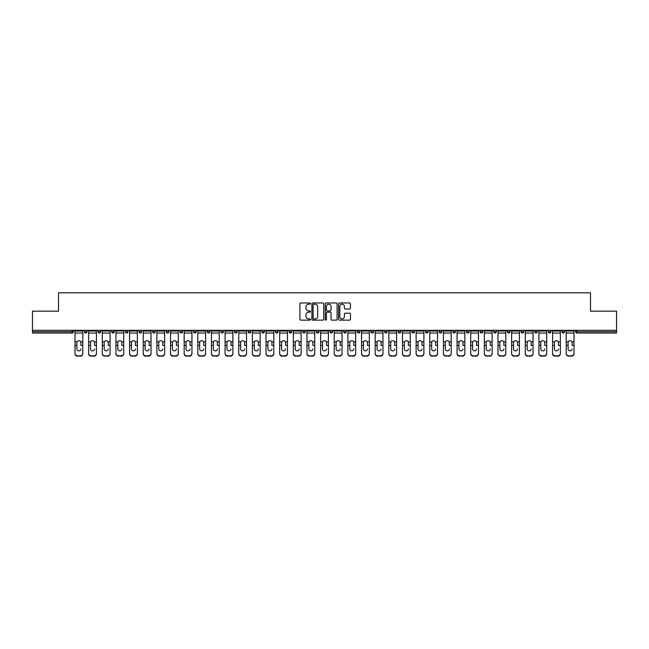 <?xml version="1.0" encoding="UTF-8"?>
<svg xmlns="http://www.w3.org/2000/svg" width="649" height="649" viewBox="0 0 649 649"><rect width="100%" height="100%" fill="white"/><g stroke="black" fill="none" stroke-linecap="round" stroke-linejoin="round"><path stroke-width="0.97" d="M310.506 303.57A0.6 0.6 0 0 0 309.906 302.969L300.779 302.969A0.86 0.86 0 0 0 299.927 303.829L299.927 319.284A0.86 0.86 0 0 0 300.779 320.144L309.906 320.144A0.6 0.6 0 0 0 310.506 319.543A0.6 0.6 0 0 0 309.906 318.935L308.721 318.935A2.75 2.75 0 0 1 305.979 316.193L305.979 314.903A2.75 2.75 0 0 1 308.721 312.153L309.906 312.153A0.6 0.6 0 0 0 310.506 311.552A0.6 0.6 0 0 0 309.906 310.952L308.721 310.952A2.75 2.75 0 0 1 305.979 308.21L305.979 306.92A2.75 2.75 0 0 1 308.721 304.17L309.906 304.17A0.6 0.6 0 0 0 310.506 303.57M349.592 309.021A0.86 0.86 0 0 0 350.452 308.161L350.452 303.829A0.86 0.86 0 0 0 349.592 302.969L339.459 302.969A0.86 0.86 0 0 0 338.6 303.829L338.6 319.284A0.86 0.86 0 0 0 339.459 320.144L349.592 320.144A0.86 0.86 0 0 0 350.452 319.284L350.452 314.043A0.86 0.86 0 0 0 349.592 313.183L345.252 313.183A0.86 0.86 0 0 0 344.4 314.043L344.4 316.639A2.296 2.296 0 0 1 342.104 318.935A2.296 2.296 0 0 1 339.8 316.639L339.8 306.466A2.296 2.296 0 0 1 342.104 304.17A2.296 2.296 0 0 1 344.4 306.466L344.4 308.161A0.86 0.86 0 0 0 345.252 309.021L349.592 309.021M32.45 330.317L32.45 311.163L58.515 311.163L58.515 292.796L590.485 292.796L590.485 311.163L616.55 311.163L616.55 330.317L32.45 330.317L32.45 331.712L72.071 331.712L72.071 330.317M323.746 303.829A0.86 0.86 0 0 0 322.894 302.969L312.761 302.969A0.86 0.86 0 0 0 311.901 303.829L311.901 319.284A0.86 0.86 0 0 0 312.761 320.144L322.894 320.144A0.86 0.86 0 0 0 323.746 319.284L323.746 303.829M326.106 302.969L336.239 302.969A0.86 0.86 0 0 1 337.099 303.829L337.099 319.284A0.86 0.86 0 0 1 336.239 320.144L331.907 320.144A0.86 0.86 0 0 1 331.047 319.284L331.047 313.013A0.86 0.86 0 0 0 330.187 312.153L327.315 312.153A0.86 0.86 0 0 0 326.455 313.013L326.455 319.543A0.6 0.6 0 0 1 325.855 320.144A0.6 0.6 0 0 1 325.254 319.543L325.254 303.829A0.86 0.86 0 0 1 326.106 302.969M73.386 330.317L73.386 331.712A1.314 1.314 0 0 1 72.071 333.026L32.45 333.026L32.45 331.712M616.55 330.317L616.55 333.026L576.929 333.026A1.314 1.314 0 0 1 575.614 331.712L575.614 330.317M84.402 331.712A1.314 1.314 0 0 0 85.717 333.026A1.314 1.314 0 0 0 87.031 331.712L87.031 330.317L87.031 331.712L84.402 331.712A1.314 1.314 0 0 0 85.717 333.026A1.314 1.314 0 0 1 84.402 331.712L84.402 330.317M72.071 333.026A1.314 1.314 0 0 0 73.386 331.712A1.314 1.314 0 0 1 72.071 333.026L72.071 331.712L73.386 331.712M98.048 330.317L98.048 331.712L98.048 330.317M100.676 330.317L100.676 331.712L100.676 330.317M111.693 331.712A1.314 1.314 0 0 0 113.007 333.026A1.314 1.314 0 0 0 114.321 331.712A1.314 1.314 0 0 1 113.007 333.026A1.314 1.314 0 0 0 114.321 331.712L114.321 330.317L114.321 331.712L111.693 331.712A1.314 1.314 0 0 0 113.007 333.026A1.314 1.314 0 0 1 111.693 331.712L111.693 330.317M125.338 330.317L125.338 331.712L125.338 330.317M127.967 330.317L127.967 331.712A1.314 1.314 0 0 1 126.652 333.026A1.314 1.314 0 0 1 125.338 331.712A1.314 1.314 0 0 0 126.652 333.026A1.314 1.314 0 0 0 127.967 331.712A1.314 1.314 0 0 1 126.652 333.026A1.314 1.314 0 0 1 125.338 331.712L127.967 331.712M138.983 331.712A1.314 1.314 0 0 0 140.298 333.026A1.314 1.314 0 0 0 141.612 331.712A1.314 1.314 0 0 1 140.298 333.026A1.314 1.314 0 0 0 141.612 331.712L141.612 330.317L141.612 331.712L138.983 331.712A1.314 1.314 0 0 0 140.298 333.026A1.314 1.314 0 0 1 138.983 331.712L138.983 330.317M155.249 330.317L155.249 331.712A1.314 1.314 0 0 1 153.943 333.026A1.314 1.314 0 0 1 152.629 331.712L152.629 330.317M167.588 333.026A1.314 1.314 0 0 0 168.894 331.712L168.894 330.317L168.894 331.712A1.314 1.314 0 0 1 167.588 333.026A1.314 1.314 0 0 1 166.274 331.712L166.274 330.317M182.539 330.317L182.539 331.712A1.314 1.314 0 0 1 181.233 333.026A1.314 1.314 0 0 1 179.919 331.712L179.919 330.317M196.185 330.317L196.185 331.712A1.314 1.314 0 0 1 194.878 333.026A1.314 1.314 0 0 1 193.564 331.712L193.564 330.317M207.209 330.317L207.209 331.712L207.209 330.317M209.83 330.317L209.83 331.712L209.83 330.317M223.475 330.317L223.475 331.712A1.314 1.314 0 0 1 222.161 333.026A1.314 1.314 0 0 1 220.855 331.712L220.855 330.317M234.5 330.317L234.5 331.712L234.5 330.317M237.12 330.317L237.12 331.712A1.314 1.314 0 0 1 235.806 333.026A1.314 1.314 0 0 1 234.5 331.712L237.12 331.712A1.314 1.314 0 0 1 235.806 333.026M250.765 330.317L250.765 331.712L248.145 331.712A1.314 1.314 0 0 0 249.451 333.026A1.314 1.314 0 0 1 248.145 331.712L248.145 330.317M264.411 330.317L264.411 331.712A1.314 1.314 0 0 1 263.096 333.026A1.314 1.314 0 0 1 261.79 331.712L261.79 330.317M278.056 330.317L278.056 331.712A1.314 1.314 0 0 1 276.742 333.026A1.314 1.314 0 0 1 275.427 331.712L275.427 330.317M289.073 330.317L289.073 331.712L289.073 330.317M291.701 330.317L291.701 331.712A1.314 1.314 0 0 1 290.387 333.026A1.314 1.314 0 0 1 289.073 331.712L291.701 331.712A1.314 1.314 0 0 1 290.387 333.026M304.032 333.026A1.314 1.314 0 0 0 305.346 331.712L305.346 330.317L305.346 331.712A1.314 1.314 0 0 1 304.032 333.026A1.314 1.314 0 0 1 302.718 331.712L302.718 330.317M318.992 330.317L318.992 331.712A1.314 1.314 0 0 1 317.677 333.026A1.314 1.314 0 0 1 316.363 331.712L316.363 330.317M332.637 330.317L332.637 331.712A1.314 1.314 0 0 1 331.323 333.026A1.314 1.314 0 0 1 330.008 331.712L330.008 330.317M343.654 330.317L343.654 331.712L343.654 330.317M346.282 330.317L346.282 331.712A1.314 1.314 0 0 1 344.968 333.026A1.314 1.314 0 0 1 343.654 331.712L346.282 331.712A1.314 1.314 0 0 1 344.968 333.026M357.299 330.317L357.299 331.712L357.299 330.317M359.927 330.317L359.927 331.712A1.314 1.314 0 0 1 358.613 333.026A1.314 1.314 0 0 1 357.299 331.712L359.927 331.712A1.314 1.314 0 0 1 358.613 333.026M370.944 330.317L370.944 331.712L370.944 330.317M373.573 330.317L373.573 331.712L373.573 330.317M384.589 330.317L384.589 331.712L384.589 330.317M387.21 330.317L387.21 331.712L387.21 330.317M400.855 330.317L400.855 331.712A1.314 1.314 0 0 1 399.549 333.026A1.314 1.314 0 0 1 398.235 331.712L398.235 330.317M414.5 330.317L414.5 331.712L411.88 331.712A1.314 1.314 0 0 0 413.194 333.026A1.314 1.314 0 0 1 411.88 331.712L411.88 330.317M428.145 330.317L428.145 331.712A1.314 1.314 0 0 1 426.839 333.026A1.314 1.314 0 0 1 425.525 331.712L425.525 330.317M439.17 330.317L439.17 331.712L439.17 330.317M441.791 330.317L441.791 331.712L441.791 330.317M455.436 330.317L455.436 331.712A1.314 1.314 0 0 1 454.122 333.026A1.314 1.314 0 0 1 452.815 331.712L452.815 330.317M469.081 330.317L469.081 331.712L466.461 331.712A1.314 1.314 0 0 0 467.767 333.026A1.314 1.314 0 0 1 466.461 331.712L466.461 330.317M482.726 330.317L482.726 331.712A1.314 1.314 0 0 1 481.412 333.026A1.314 1.314 0 0 1 480.106 331.712L480.106 330.317M496.371 330.317L496.371 331.712L493.751 331.712A1.314 1.314 0 0 0 495.057 333.026A1.314 1.314 0 0 1 493.751 331.712L493.751 330.317M510.017 330.317L510.017 331.712A1.314 1.314 0 0 1 508.702 333.026A1.314 1.314 0 0 1 507.388 331.712L507.388 330.317M523.662 330.317L523.662 331.712L521.033 331.712A1.314 1.314 0 0 0 522.348 333.026A1.314 1.314 0 0 1 521.033 331.712L521.033 330.317M537.307 330.317L537.307 331.712A1.314 1.314 0 0 1 535.993 333.026A1.314 1.314 0 0 1 534.679 331.712L534.679 330.317M550.952 330.317L550.952 331.712L548.324 331.712A1.314 1.314 0 0 0 549.638 333.026A1.314 1.314 0 0 1 548.324 331.712L548.324 330.317M564.598 330.317L564.598 331.712L561.969 331.712A1.314 1.314 0 0 0 563.283 333.026A1.314 1.314 0 0 1 561.969 331.712L561.969 330.317M99.362 333.026A1.314 1.314 0 0 1 98.048 331.712L100.676 331.712A1.314 1.314 0 0 1 99.362 333.026A1.314 1.314 0 0 0 100.676 331.712A1.314 1.314 0 0 1 99.362 333.026M208.524 333.026A1.314 1.314 0 0 1 207.209 331.712L209.83 331.712A1.314 1.314 0 0 1 208.524 333.026A1.314 1.314 0 0 0 209.83 331.712M249.451 333.026A1.314 1.314 0 0 0 250.765 331.712A1.314 1.314 0 0 1 249.451 333.026A1.314 1.314 0 0 1 248.145 331.712M372.258 333.026A1.314 1.314 0 0 1 370.944 331.712A1.314 1.314 0 0 0 372.258 333.026A1.314 1.314 0 0 0 373.573 331.712A1.314 1.314 0 0 1 372.258 333.026A1.314 1.314 0 0 1 370.944 331.712L373.573 331.712M385.904 333.026A1.314 1.314 0 0 1 384.589 331.712A1.314 1.314 0 0 0 385.904 333.026A1.314 1.314 0 0 0 387.21 331.712A1.314 1.314 0 0 1 385.904 333.026A1.314 1.314 0 0 1 384.589 331.712L387.21 331.712A1.314 1.314 0 0 1 385.904 333.026M414.5 331.712A1.314 1.314 0 0 1 413.194 333.026A1.314 1.314 0 0 0 414.5 331.712A1.314 1.314 0 0 1 413.194 333.026A1.314 1.314 0 0 1 411.88 331.712M440.476 333.026A1.314 1.314 0 0 1 439.17 331.712A1.314 1.314 0 0 0 440.476 333.026A1.314 1.314 0 0 0 441.791 331.712A1.314 1.314 0 0 1 440.476 333.026A1.314 1.314 0 0 1 439.17 331.712L441.791 331.712M467.767 333.026A1.314 1.314 0 0 0 469.081 331.712A1.314 1.314 0 0 1 467.767 333.026A1.314 1.314 0 0 1 466.461 331.712M496.371 331.712A1.314 1.314 0 0 1 495.057 333.026A1.314 1.314 0 0 0 496.371 331.712A1.314 1.314 0 0 1 495.057 333.026A1.314 1.314 0 0 1 493.751 331.712M522.348 333.026A1.314 1.314 0 0 0 523.662 331.712A1.314 1.314 0 0 1 522.348 333.026A1.314 1.314 0 0 1 521.033 331.712M535.993 333.026A1.314 1.314 0 0 0 537.307 331.712A1.314 1.314 0 0 1 535.993 333.026M549.638 333.026A1.314 1.314 0 0 0 550.952 331.712A1.314 1.314 0 0 1 549.638 333.026A1.314 1.314 0 0 1 548.324 331.712M563.283 333.026A1.314 1.314 0 0 0 564.598 331.712A1.314 1.314 0 0 1 563.283 333.026A1.314 1.314 0 0 1 561.969 331.712M576.929 330.317L576.929 333.026A1.314 1.314 0 0 1 575.614 331.712L616.55 331.712M313.702 304.17A0.6 0.6 0 0 0 313.102 304.77L313.102 318.334A0.6 0.6 0 0 0 313.702 318.935L314.952 318.935A2.75 2.75 0 0 0 317.694 316.193L317.694 306.92A2.75 2.75 0 0 0 314.952 304.17L313.702 304.17M331.047 306.515A2.296 2.296 0 0 0 328.751 304.211A2.296 2.296 0 0 0 326.455 306.515L326.455 310.092A0.86 0.86 0 0 0 327.315 310.952L330.187 310.952A0.86 0.86 0 0 0 331.047 310.092L331.047 306.515M80.906 342.631L80.906 345.43L82.788 345.43L82.788 330.317M75 345.795L75 353.721L75 341.861L77.044 341.861L76.882 342.631L77.044 341.861A2.012 1.931 0 0 1 80.744 341.861L82.788 341.861M78.894 350.874A2.012 1.906 180 0 0 80.906 348.967A2.012 1.906 180 0 1 78.894 350.874A2.012 1.906 180 0 1 76.882 348.967L76.882 342.631M82.788 353.356L82.788 353.721A2.62 2.482 180 0 1 80.16 356.204L80.16 355.839A2.62 2.482 0 0 0 82.788 353.356L82.788 345.43M75 353.356A2.62 2.482 0 0 0 77.629 355.839L80.16 356.204M77.629 356.204A2.62 2.482 180 0 1 75 353.721M77.629 355.839L80.16 355.839M75 341.861L75 330.317M94.551 342.631L94.551 345.43L96.433 345.43L96.433 330.317M88.645 345.795L88.645 353.721L88.645 341.861L90.69 341.861L90.527 342.631L90.69 341.861A2.012 1.931 0 0 1 94.389 341.861L96.433 341.861M92.539 350.874A2.012 1.906 180 0 0 94.551 348.967A2.012 1.906 180 0 1 92.539 350.874A2.012 1.906 180 0 1 90.527 348.967L90.527 342.631M108.196 342.631L108.196 345.43L110.079 345.43L110.079 330.317M102.291 345.795L102.291 353.721L102.291 341.861L104.335 341.861L104.173 342.631L104.335 341.861A2.012 1.931 0 0 1 108.034 341.861L110.079 341.861M106.185 350.874A2.012 1.906 180 0 0 108.196 348.967A2.012 1.906 180 0 1 106.185 350.874A2.012 1.906 180 0 1 104.173 348.967L104.173 342.631M121.842 342.631L121.842 345.43L123.724 345.43L123.724 330.317M115.936 345.795L115.936 353.721L115.936 341.861L117.98 341.861L117.818 342.631L117.98 341.861A2.012 1.931 0 0 1 121.679 341.861L123.724 341.861M119.83 350.874A2.012 1.906 180 0 0 121.842 348.967A2.012 1.906 180 0 1 119.83 350.874A2.012 1.906 180 0 1 117.818 348.967L117.818 342.631M135.487 342.631L135.487 345.43L137.369 345.43L137.369 330.317M129.581 345.795L129.581 353.721L129.581 341.861L131.625 341.861L131.463 342.631L131.625 341.861A2.012 1.931 0 0 1 135.325 341.861L137.369 341.861M133.475 350.874A2.012 1.906 180 0 0 135.487 348.967A2.012 1.906 180 0 1 133.475 350.874A2.012 1.906 180 0 1 131.463 348.967L131.463 342.631M149.132 342.631L149.132 345.43L151.014 345.43L151.014 330.317M143.226 345.795L143.226 353.721L143.226 341.861L145.271 341.861L145.108 342.631L145.271 341.861A2.012 1.931 0 0 1 148.97 341.861L151.014 341.861M147.12 350.874A2.012 1.906 180 0 0 149.132 348.967A2.012 1.906 180 0 1 147.12 350.874A2.012 1.906 180 0 1 145.108 348.967L145.108 342.631M96.433 353.356L96.433 353.721A2.62 2.482 180 0 1 93.805 356.204L93.805 355.839A2.62 2.482 0 0 0 96.433 353.356L96.433 345.43M88.645 353.356A2.62 2.482 0 0 0 91.274 355.839L93.805 356.204M91.274 356.204A2.62 2.482 180 0 1 88.645 353.721M91.274 355.839L93.805 355.839M88.645 341.861L88.645 330.317M110.079 353.356L110.079 353.721A2.62 2.482 180 0 1 107.45 356.204L107.45 355.839A2.62 2.482 0 0 0 110.079 353.356L110.079 345.43M102.291 353.356A2.62 2.482 0 0 0 104.919 355.839L107.45 356.204M104.919 356.204A2.62 2.482 180 0 1 102.291 353.721M104.919 355.839L107.45 355.839M102.291 341.861L102.291 330.317M123.724 353.356L123.724 353.721A2.62 2.482 180 0 1 121.095 356.204L121.095 355.839A2.62 2.482 0 0 0 123.724 353.356L123.724 345.43M115.936 353.356A2.62 2.482 0 0 0 118.564 355.839L121.095 356.204M118.564 356.204A2.62 2.482 180 0 1 115.936 353.721M118.564 355.839L121.095 355.839M115.936 341.861L115.936 330.317M137.369 353.356L137.369 353.721A2.62 2.482 180 0 1 134.741 356.204L134.741 355.839A2.62 2.482 0 0 0 137.369 353.356L137.369 345.43M129.581 353.356A2.62 2.482 0 0 0 132.201 355.839L134.741 356.204M132.201 356.204A2.62 2.482 180 0 1 129.581 353.721M132.201 355.839L134.741 355.839M129.581 341.861L129.581 330.317M151.014 353.356L151.014 353.721A2.62 2.482 180 0 1 148.386 356.204L148.386 355.839A2.62 2.482 0 0 0 151.014 353.356L151.014 345.43M143.226 353.356A2.62 2.482 0 0 0 145.847 355.839L148.386 356.204M145.847 356.204A2.62 2.482 180 0 1 143.226 353.721M145.847 355.839L148.386 355.839M143.226 341.861L143.226 330.317M162.777 342.631L162.777 345.43L164.651 345.43L164.651 330.317M156.871 345.795L156.871 353.721L156.871 341.861L158.916 341.861L158.754 342.631L158.916 341.861A2.012 1.931 0 0 1 162.615 341.861L164.651 341.861M160.765 350.874A2.012 1.906 180 0 0 162.777 348.967A2.012 1.906 180 0 1 160.765 350.874A2.012 1.906 180 0 1 158.754 348.967L158.754 342.631M164.651 353.356L164.651 353.721A2.62 2.482 180 0 1 162.031 356.204L162.031 355.839A2.62 2.482 0 0 0 164.651 353.356L164.651 345.43M156.871 353.356A2.62 2.482 0 0 0 159.492 355.839L162.031 356.204M159.492 356.204A2.62 2.482 180 0 1 156.871 353.721M159.492 355.839L162.031 355.839M156.871 341.861L156.871 330.317M176.423 342.631L176.423 345.43L178.297 345.43L178.297 330.317M170.517 345.795L170.517 353.721L170.517 341.861L172.553 341.861L172.399 342.631L172.553 341.861A2.012 1.931 0 0 1 176.26 341.861L178.297 341.861M174.411 350.874A2.012 1.906 180 0 0 176.423 348.967A2.012 1.906 180 0 1 174.411 350.874A2.012 1.906 180 0 1 172.399 348.967L172.399 342.631M178.297 353.356L178.297 353.721A2.62 2.482 180 0 1 175.676 356.204L175.676 355.839A2.62 2.482 0 0 0 178.297 353.356L178.297 345.43M170.517 353.356A2.62 2.482 0 0 0 173.137 355.839L175.676 356.204M173.137 356.204A2.62 2.482 180 0 1 170.517 353.721M173.137 355.839L175.676 355.839M170.517 341.861L170.517 330.317M190.068 342.631L190.068 345.43L191.942 345.43L191.942 330.317M184.162 345.795L184.162 353.721L184.162 341.861L186.198 341.861L186.044 342.631L186.198 341.861A2.012 1.931 0 0 1 189.906 341.861L191.942 341.861M188.056 350.874A2.012 1.906 180 0 0 190.068 348.967A2.012 1.906 180 0 1 188.056 350.874A2.012 1.906 180 0 1 186.044 348.967L186.044 342.631M191.942 353.356L191.942 353.721A2.62 2.482 180 0 1 189.321 356.204L189.321 355.839A2.62 2.482 0 0 0 191.942 353.356L191.942 345.43M184.162 353.356A2.62 2.482 0 0 0 186.782 355.839L189.321 356.204M186.782 356.204A2.62 2.482 180 0 1 184.162 353.721M186.782 355.839L189.321 355.839M184.162 341.861L184.162 330.317M203.713 342.631L203.713 345.43L205.587 345.43L205.587 330.317M197.807 345.795L197.807 353.721L197.807 341.861L199.843 341.861L199.689 342.631L199.843 341.861A2.012 1.931 0 0 1 203.551 341.861L205.587 341.861M201.701 350.874A2.012 1.906 180 0 0 203.713 348.967A2.012 1.906 180 0 1 201.701 350.874A2.012 1.906 180 0 1 199.689 348.967L199.689 342.631M205.587 353.356L205.587 353.721A2.62 2.482 180 0 1 202.967 356.204L202.967 355.839A2.62 2.482 0 0 0 205.587 353.356L205.587 345.43M197.807 353.356A2.62 2.482 0 0 0 200.427 355.839L202.967 356.204M200.427 356.204A2.62 2.482 180 0 1 197.807 353.721M200.427 355.839L202.967 355.839M197.807 341.861L197.807 330.317M217.35 342.631L217.35 345.43L219.232 345.43L219.232 330.317M211.452 345.795L211.452 353.721L211.452 341.861L213.489 341.861L213.326 342.631L213.489 341.861A2.012 1.931 0 0 1 217.196 341.861L219.232 341.861M215.338 350.874A2.012 1.906 180 0 0 217.35 348.967A2.012 1.906 180 0 1 215.338 350.874A2.012 1.906 180 0 1 213.326 348.967L213.326 342.631M219.232 353.356L219.232 353.721A2.62 2.482 180 0 1 216.612 356.204L216.612 355.839A2.62 2.482 0 0 0 219.232 353.356L219.232 345.43M211.452 353.356A2.62 2.482 0 0 0 214.073 355.839L216.612 356.204M214.073 356.204A2.62 2.482 180 0 1 211.452 353.721M214.073 355.839L216.612 355.839M211.452 341.861L211.452 330.317M230.995 342.631L230.995 345.43L232.877 345.43L232.877 330.317M225.098 345.795L225.098 353.721L225.098 341.861L227.134 341.861L226.972 342.631L227.134 341.861A2.012 1.931 0 0 1 230.841 341.861L232.877 341.861M228.983 350.874A2.012 1.906 180 0 0 230.995 348.967A2.012 1.906 180 0 1 228.983 350.874A2.012 1.906 180 0 1 226.972 348.967L226.972 342.631M232.877 353.356L232.877 353.721A2.62 2.482 180 0 1 230.257 356.204L230.257 355.839A2.62 2.482 0 0 0 232.877 353.356L232.877 345.43M225.098 353.356A2.62 2.482 0 0 0 227.718 355.839L230.257 356.204M227.718 356.204A2.62 2.482 180 0 1 225.098 353.721M227.718 355.839L230.257 355.839M225.098 341.861L225.098 330.317M244.641 342.631L244.641 345.43L246.523 345.43L246.523 330.317M238.743 345.795L238.743 353.721L238.743 341.861L240.779 341.861L240.617 342.631L240.779 341.861A2.012 1.931 0 0 1 244.486 341.861L246.523 341.861M242.629 350.874A2.012 1.906 180 0 0 244.641 348.967A2.012 1.906 180 0 1 242.629 350.874A2.012 1.906 180 0 1 240.617 348.967L240.617 342.631M246.523 353.356L246.523 353.721A2.62 2.482 180 0 1 243.902 356.204L243.902 355.839A2.62 2.482 0 0 0 246.523 353.356L246.523 345.43M238.743 353.356A2.62 2.482 0 0 0 241.363 355.839L243.902 356.204M241.363 356.204A2.62 2.482 180 0 1 238.743 353.721M241.363 355.839L243.902 355.839M238.743 341.861L238.743 330.317M258.286 342.631L258.286 345.43L260.168 345.43L260.168 330.317M252.388 345.795L252.388 353.721L252.388 341.861L254.424 341.861L254.262 342.631L254.424 341.861A2.012 1.931 0 0 1 258.132 341.861L260.168 341.861M256.274 350.874A2.012 1.906 180 0 0 258.286 348.967A2.012 1.906 180 0 1 256.274 350.874A2.012 1.906 180 0 1 254.262 348.967L254.262 342.631M260.168 353.356L260.168 353.721A2.62 2.482 180 0 1 257.548 356.204L257.548 355.839A2.62 2.482 0 0 0 260.168 353.356L260.168 345.43M252.388 353.356A2.62 2.482 0 0 0 255.008 355.839L257.548 356.204M255.008 356.204A2.62 2.482 180 0 1 252.388 353.721M255.008 355.839L257.548 355.839M252.388 341.861L252.388 330.317M271.931 342.631L271.931 345.43L273.813 345.43L273.813 330.317M266.025 345.795L266.025 353.721L266.025 341.861L268.069 341.861L267.907 342.631L268.069 341.861A2.012 1.931 0 0 1 271.769 341.861L273.813 341.861M269.919 350.874A2.012 1.906 180 0 0 271.931 348.967A2.012 1.906 180 0 1 269.919 350.874A2.012 1.906 180 0 1 267.907 348.967L267.907 342.631M273.813 353.356L273.813 353.721A2.62 2.482 180 0 1 271.193 356.204L271.193 355.839A2.62 2.482 0 0 0 273.813 353.356L273.813 345.43M266.025 353.356A2.62 2.482 0 0 0 268.654 355.839L271.193 356.204M268.654 356.204A2.62 2.482 180 0 1 266.025 353.721M268.654 355.839L271.193 355.839M266.025 341.861L266.025 330.317M285.576 342.631L285.576 345.43L287.458 345.43L287.458 330.317M279.67 345.795L279.67 353.721L279.67 341.861L281.715 341.861L281.552 342.631L281.715 341.861A2.012 1.931 0 0 1 285.414 341.861L287.458 341.861M283.564 350.874A2.012 1.906 180 0 0 285.576 348.967A2.012 1.906 180 0 1 283.564 350.874A2.012 1.906 180 0 1 281.552 348.967L281.552 342.631M287.458 353.356L287.458 353.721A2.62 2.482 180 0 1 284.838 356.204L284.838 355.839A2.62 2.482 0 0 0 287.458 353.356L287.458 345.43M279.67 353.356A2.62 2.482 0 0 0 282.299 355.839L284.838 356.204M282.299 356.204A2.62 2.482 180 0 1 279.67 353.721M282.299 355.839L284.838 355.839M279.67 341.861L279.67 330.317M299.221 342.631L299.221 345.43L301.104 345.43L301.104 330.317M293.316 345.795L293.316 353.721L293.316 341.861L295.36 341.861L295.198 342.631L295.36 341.861A2.012 1.931 0 0 1 299.059 341.861L301.104 341.861M297.21 350.874A2.012 1.906 180 0 0 299.221 348.967A2.012 1.906 180 0 1 297.21 350.874A2.012 1.906 180 0 1 295.198 348.967L295.198 342.631M301.104 353.356L301.104 353.721A2.62 2.482 180 0 1 298.475 356.204L298.475 355.839A2.62 2.482 0 0 0 301.104 353.356L301.104 345.43M293.316 353.356A2.62 2.482 0 0 0 295.944 355.839L298.475 356.204M295.944 356.204A2.62 2.482 180 0 1 293.316 353.721M295.944 355.839L298.475 355.839M293.316 341.861L293.316 330.317M312.867 342.631L312.867 345.43L314.749 345.43L314.749 330.317M306.961 345.795L306.961 353.721L306.961 341.861L309.005 341.861L308.843 342.631L309.005 341.861A2.012 1.931 0 0 1 312.704 341.861L314.749 341.861M314.749 353.721L314.749 353.721A2.62 2.482 180 0 1 312.12 356.204L312.12 355.839A2.62 2.482 0 0 0 314.749 353.356L314.749 345.43M310.855 350.874A2.012 1.906 180 0 0 312.867 348.967A2.012 1.906 180 0 1 310.855 350.874A2.012 1.906 180 0 1 308.843 348.967L308.843 342.631M306.961 353.356A2.62 2.482 0 0 0 309.589 355.839L312.12 356.204M309.589 356.204A2.62 2.482 180 0 1 306.961 353.721M309.589 355.839L312.12 355.839M306.961 341.861L306.961 330.317M326.512 342.631L326.512 345.43L328.394 345.43L328.394 330.317M320.606 345.795L320.606 353.721L320.606 341.861L322.65 341.861L322.488 342.631L322.65 341.861A2.012 1.931 0 0 1 326.35 341.861L328.394 341.861M328.394 353.721L328.394 353.721A2.62 2.482 180 0 1 325.766 356.204L325.766 355.839A2.62 2.482 0 0 0 328.394 353.356L328.394 345.43M324.5 350.874A2.012 1.906 180 0 0 326.512 348.967A2.012 1.906 180 0 1 324.5 350.874A2.012 1.906 180 0 1 322.488 348.967L322.488 342.631M320.606 353.356A2.62 2.482 0 0 0 323.234 355.839L325.766 356.204M323.234 356.204A2.62 2.482 180 0 1 320.606 353.721M323.234 355.839L325.766 355.839M320.606 341.861L320.606 330.317M340.157 342.631L340.157 345.43L342.039 345.43L342.039 330.317M334.251 345.795L334.251 353.721L334.251 341.861L336.296 341.861L336.133 342.631L336.296 341.861A2.012 1.931 0 0 1 339.995 341.861L342.039 341.861M338.145 350.874A2.012 1.906 180 0 0 340.157 348.967A2.012 1.906 180 0 1 338.145 350.874A2.012 1.906 180 0 1 336.133 348.967L336.133 342.631M342.039 353.356L342.039 353.721A2.62 2.482 180 0 1 339.411 356.204L339.411 355.839A2.62 2.482 0 0 0 342.039 353.356L342.039 345.43M334.251 353.356A2.62 2.482 0 0 0 336.88 355.839L339.411 356.204M336.88 356.204A2.62 2.482 180 0 1 334.251 353.721M336.88 355.839L339.411 355.839M334.251 341.861L334.251 330.317M353.802 342.631L353.802 345.43L355.684 345.43L355.684 330.317M347.896 345.795L347.896 353.721L347.896 341.861L349.941 341.861L349.779 342.631L349.941 341.861A2.012 1.931 0 0 1 353.64 341.861L355.684 341.861M351.79 350.874A2.012 1.906 180 0 0 353.802 348.967A2.012 1.906 180 0 1 351.79 350.874A2.012 1.906 180 0 1 349.779 348.967L349.779 342.631M355.684 353.356L355.684 353.721A2.62 2.482 180 0 1 353.056 356.204L353.056 355.839A2.62 2.482 0 0 0 355.684 353.356L355.684 345.43M347.896 353.356A2.62 2.482 0 0 0 350.525 355.839L353.056 356.204M350.525 356.204A2.62 2.482 180 0 1 347.896 353.721M350.525 355.839L353.056 355.839M347.896 341.861L347.896 330.317M367.448 342.631L367.448 345.43L369.33 345.43L369.33 330.317M361.542 345.795L361.542 353.721L361.542 341.861L363.586 341.861L363.424 342.631L363.586 341.861A2.012 1.931 0 0 1 367.285 341.861L369.33 341.861M365.436 350.874A2.012 1.906 180 0 0 367.448 348.967A2.012 1.906 180 0 1 365.436 350.874A2.012 1.906 180 0 1 363.424 348.967L363.424 342.631M369.33 353.356L369.33 353.721A2.62 2.482 180 0 1 366.701 356.204L366.701 355.839A2.62 2.482 0 0 0 369.33 353.356L369.33 345.43M361.542 353.356A2.62 2.482 0 0 0 364.162 355.839L366.701 356.204M364.162 356.204A2.62 2.482 180 0 1 361.542 353.721M364.162 355.839L366.701 355.839M361.542 341.861L361.542 330.317M381.093 342.631L381.093 345.43L382.975 345.43L382.975 330.317M375.187 345.795L375.187 353.721L375.187 341.861L377.231 341.861L377.069 342.631L377.231 341.861A2.012 1.931 0 0 1 380.931 341.861L382.975 341.861M379.081 350.874A2.012 1.906 180 0 0 381.093 348.967A2.012 1.906 180 0 1 379.081 350.874A2.012 1.906 180 0 1 377.069 348.967L377.069 342.631M382.975 353.356L382.975 353.721A2.62 2.482 180 0 1 380.346 356.204L380.346 355.839A2.62 2.482 0 0 0 382.975 353.356L382.975 345.43M375.187 353.356A2.62 2.482 0 0 0 377.807 355.839L380.346 356.204M377.807 356.204A2.62 2.482 180 0 1 375.187 353.721M377.807 355.839L380.346 355.839M375.187 341.861L375.187 330.317M394.738 342.631L394.738 345.43L396.612 345.43L396.612 330.317M388.832 345.795L388.832 353.721L388.832 341.861L390.868 341.861L390.714 342.631L390.868 341.861A2.012 1.931 0 0 1 394.576 341.861L396.612 341.861M396.612 353.721L396.612 353.721A2.62 2.482 180 0 1 393.992 356.204L393.992 355.839A2.62 2.482 0 0 0 396.612 353.356L396.612 345.43M392.726 350.874A2.012 1.906 180 0 0 394.738 348.967A2.012 1.906 180 0 1 392.726 350.874A2.012 1.906 180 0 1 390.714 348.967L390.714 342.631M388.832 353.356A2.62 2.482 0 0 0 391.452 355.839L393.992 356.204M391.452 356.204A2.62 2.482 180 0 1 388.832 353.721M391.452 355.839L393.992 355.839M388.832 341.861L388.832 330.317M408.383 342.631L408.383 345.43L410.257 345.43L410.257 330.317M402.477 345.795L402.477 353.721L402.477 341.861L404.514 341.861L404.359 342.631L404.514 341.861A2.012 1.931 0 0 1 408.221 341.861L410.257 341.861M410.257 353.721L410.257 353.721A2.62 2.482 180 0 1 407.637 356.204L407.637 355.839A2.62 2.482 0 0 0 410.257 353.356L410.257 345.43M406.371 350.874A2.012 1.906 180 0 0 408.383 348.967A2.012 1.906 180 0 1 406.371 350.874A2.012 1.906 180 0 1 404.359 348.967L404.359 342.631M402.477 353.356A2.62 2.482 0 0 0 405.098 355.839L407.637 356.204M405.098 356.204A2.62 2.482 180 0 1 402.477 353.721M405.098 355.839L407.637 355.839M402.477 341.861L402.477 330.317M422.028 342.631L422.028 345.43L423.902 345.43L423.902 330.317M416.123 345.795L416.123 353.721L416.123 341.861L418.159 341.861L418.005 342.631L418.159 341.861A2.012 1.931 0 0 1 421.866 341.861L423.902 341.861M420.017 350.874A2.012 1.906 180 0 0 422.028 348.967A2.012 1.906 180 0 1 420.017 350.874A2.012 1.906 180 0 1 418.005 348.967L418.005 342.631M423.902 353.356L423.902 353.721A2.62 2.482 180 0 1 421.282 356.204L421.282 355.839A2.62 2.482 0 0 0 423.902 353.356L423.902 345.43M416.123 353.356A2.62 2.482 0 0 0 418.743 355.839L421.282 356.204M418.743 356.204A2.62 2.482 180 0 1 416.123 353.721M418.743 355.839L421.282 355.839M416.123 341.861L416.123 330.317M435.674 342.631L435.674 345.43L437.548 345.43L437.548 330.317M429.768 345.795L429.768 353.721L429.768 341.861L431.804 341.861L431.65 342.631L431.804 341.861A2.012 1.931 0 0 1 435.511 341.861L437.548 341.861M433.662 350.874A2.012 1.906 180 0 0 435.674 348.967A2.012 1.906 180 0 1 433.662 350.874A2.012 1.906 180 0 1 431.65 348.967L431.65 342.631M437.548 353.356L437.548 353.721A2.62 2.482 180 0 1 434.927 356.204L434.927 355.839A2.62 2.482 0 0 0 437.548 353.356L437.548 345.43M429.768 353.356A2.62 2.482 0 0 0 432.388 355.839L434.927 356.204M432.388 356.204A2.62 2.482 180 0 1 429.768 353.721M432.388 355.839L434.927 355.839M429.768 341.861L429.768 330.317M449.311 342.631L449.311 345.43L451.193 345.43L451.193 330.317M443.413 345.795L443.413 353.721L443.413 341.861L445.449 341.861L445.287 342.631L445.449 341.861A2.012 1.931 0 0 1 449.157 341.861L451.193 341.861M451.193 353.721L451.193 353.721A2.62 2.482 180 0 1 448.573 356.204L448.573 355.839A2.62 2.482 0 0 0 451.193 353.356L451.193 345.43M447.299 350.874A2.012 1.906 180 0 0 449.311 348.967A2.012 1.906 180 0 1 447.299 350.874A2.012 1.906 180 0 1 445.287 348.967L445.287 342.631M443.413 353.356A2.62 2.482 0 0 0 446.033 355.839L448.573 356.204M446.033 356.204A2.62 2.482 180 0 1 443.413 353.721M446.033 355.839L448.573 355.839M443.413 341.861L443.413 330.317M462.956 342.631L462.956 345.43L464.838 345.43L464.838 330.317M457.058 345.795L457.058 353.721L457.058 341.861L459.094 341.861L458.932 342.631L459.094 341.861A2.012 1.931 0 0 1 462.802 341.861L464.838 341.861M460.944 350.874A2.012 1.906 180 0 0 462.956 348.967A2.012 1.906 180 0 1 460.944 350.874A2.012 1.906 180 0 1 458.932 348.967L458.932 342.631M464.838 353.356L464.838 353.721A2.62 2.482 180 0 1 462.218 356.204L462.218 355.839A2.62 2.482 0 0 0 464.838 353.356L464.838 345.43M457.058 353.356A2.62 2.482 0 0 0 459.679 355.839L462.218 356.204M459.679 356.204A2.62 2.482 180 0 1 457.058 353.721M459.679 355.839L462.218 355.839M457.058 341.861L457.058 330.317M476.601 342.631L476.601 345.43L478.483 345.43L478.483 330.317M470.703 345.795L470.703 353.721L470.703 341.861L472.74 341.861L472.577 342.631L472.74 341.861A2.012 1.931 0 0 1 476.447 341.861L478.483 341.861M474.589 350.874A2.012 1.906 180 0 0 476.601 348.967A2.012 1.906 180 0 1 474.589 350.874A2.012 1.906 180 0 1 472.577 348.967L472.577 342.631M478.483 353.356L478.483 353.721A2.62 2.482 180 0 1 475.863 356.204L475.863 355.839A2.62 2.482 0 0 0 478.483 353.356L478.483 345.43M470.703 353.356A2.62 2.482 0 0 0 473.324 355.839L475.863 356.204M473.324 356.204A2.62 2.482 180 0 1 470.703 353.721M473.324 355.839L475.863 355.839M470.703 341.861L470.703 330.317M490.246 342.631L490.246 345.43L492.129 345.43L492.129 330.317M484.349 345.795L484.349 353.721L484.349 341.861L486.385 341.861L486.223 342.631L486.385 341.861A2.012 1.931 0 0 1 490.084 341.861L492.129 341.861M488.235 350.874A2.012 1.906 180 0 0 490.246 348.967A2.012 1.906 180 0 1 488.235 350.874A2.012 1.906 180 0 1 486.223 348.967L486.223 342.631M492.129 353.356L492.129 353.721A2.62 2.482 180 0 1 489.508 356.204L489.508 355.839A2.62 2.482 0 0 0 492.129 353.356L492.129 345.43M484.349 353.356A2.62 2.482 0 0 0 486.969 355.839L489.508 356.204M486.969 356.204A2.62 2.482 180 0 1 484.349 353.721M486.969 355.839L489.508 355.839M484.349 341.861L484.349 330.317M503.892 342.631L503.892 345.43L505.774 345.43L505.774 330.317M497.986 345.795L497.986 353.721L497.986 341.861L500.03 341.861L499.868 342.631L500.03 341.861A2.012 1.931 0 0 1 503.729 341.861L505.774 341.861M505.774 353.721L505.774 353.721A2.62 2.482 180 0 1 503.153 356.204L503.153 355.839A2.62 2.482 0 0 0 505.774 353.356L505.774 345.43M501.88 350.874A2.012 1.906 180 0 0 503.892 348.967A2.012 1.906 180 0 1 501.88 350.874A2.012 1.906 180 0 1 499.868 348.967L499.868 342.631M497.986 353.356A2.62 2.482 0 0 0 500.614 355.839L503.153 356.204M500.614 356.204A2.62 2.482 180 0 1 497.986 353.721M500.614 355.839L503.153 355.839M497.986 341.861L497.986 330.317M517.537 342.631L517.537 345.43L519.419 345.43L519.419 330.317M511.631 345.795L511.631 353.721L511.631 341.861L513.675 341.861L513.513 342.631L513.675 341.861A2.012 1.931 0 0 1 517.375 341.861L519.419 341.861M515.525 350.874A2.012 1.906 180 0 0 517.537 348.967A2.012 1.906 180 0 1 515.525 350.874A2.012 1.906 180 0 1 513.513 348.967L513.513 342.631M519.419 353.356L519.419 353.721A2.62 2.482 180 0 1 516.799 356.204L516.799 355.839A2.62 2.482 0 0 0 519.419 353.356L519.419 345.43M511.631 353.356A2.62 2.482 0 0 0 514.259 355.839L516.799 356.204M514.259 356.204A2.62 2.482 180 0 1 511.631 353.721M514.259 355.839L516.799 355.839M511.631 341.861L511.631 330.317M531.182 342.631L531.182 345.43L533.064 345.43L533.064 330.317M525.276 345.795L525.276 353.721L525.276 341.861L527.321 341.861L527.158 342.631L527.321 341.861A2.012 1.931 0 0 1 531.02 341.861L533.064 341.861M533.064 353.721L533.064 353.721A2.62 2.482 180 0 1 530.436 356.204L530.436 355.839A2.62 2.482 0 0 0 533.064 353.356L533.064 345.43M529.17 350.874A2.012 1.906 180 0 0 531.182 348.967A2.012 1.906 180 0 1 529.17 350.874A2.012 1.906 180 0 1 527.158 348.967L527.158 342.631M525.276 353.356A2.62 2.482 0 0 0 527.905 355.839L530.436 356.204M527.905 356.204A2.62 2.482 180 0 1 525.276 353.721M527.905 355.839L530.436 355.839M525.276 341.861L525.276 330.317M544.827 342.631L544.827 345.43L546.709 345.43L546.709 330.317M538.921 345.795L538.921 353.721L538.921 341.861L540.966 341.861L540.804 342.631L540.966 341.861A2.012 1.931 0 0 1 544.665 341.861L546.709 341.861M542.815 350.874A2.012 1.906 180 0 0 544.827 348.967A2.012 1.906 180 0 1 542.815 350.874A2.012 1.906 180 0 1 540.804 348.967L540.804 342.631M546.709 353.356L546.709 353.721A2.62 2.482 180 0 1 544.081 356.204L544.081 355.839A2.62 2.482 0 0 0 546.709 353.356L546.709 345.43M538.921 353.356A2.62 2.482 0 0 0 541.55 355.839L544.081 356.204M541.55 356.204A2.62 2.482 180 0 1 538.921 353.721M541.55 355.839L544.081 355.839M538.921 341.861L538.921 330.317M558.473 342.631L558.473 345.43L560.355 345.43L560.355 330.317M552.567 345.795L552.567 353.721L552.567 341.861L554.611 341.861L554.449 342.631L554.611 341.861A2.012 1.931 0 0 1 558.31 341.861L560.355 341.861M560.355 353.721L560.355 353.721A2.62 2.482 180 0 1 557.726 356.204L557.726 355.839A2.62 2.482 0 0 0 560.355 353.356L560.355 345.43M556.461 350.874A2.012 1.906 180 0 0 558.473 348.967A2.012 1.906 180 0 1 556.461 350.874A2.012 1.906 180 0 1 554.449 348.967L554.449 342.631M552.567 353.356A2.62 2.482 0 0 0 555.195 355.839L557.726 356.204M555.195 356.204A2.62 2.482 180 0 1 552.567 353.721M555.195 355.839L557.726 355.839M552.567 341.861L552.567 330.317M572.118 342.631L572.118 345.43L574 345.43L574 330.317M566.212 345.795L566.212 353.721L566.212 341.861L568.256 341.861L568.094 342.631L568.256 341.861A2.012 1.931 0 0 1 571.956 341.861L574 341.861M574 353.721L574 353.721A2.62 2.482 180 0 1 571.371 356.204L571.371 355.839A2.62 2.482 0 0 0 574 353.356L574 345.43M570.106 350.874A2.012 1.906 180 0 0 572.118 348.967A2.012 1.906 180 0 1 570.106 350.874A2.012 1.906 180 0 1 568.094 348.967L568.094 342.631M566.212 353.356A2.62 2.482 0 0 0 568.84 355.839L571.371 356.204M568.84 356.204A2.62 2.482 180 0 1 566.212 353.721M568.84 355.839L571.371 355.839M566.212 341.861L566.212 330.317M85.717 333.026A1.314 1.314 0 0 0 87.031 331.712M153.943 333.026A1.314 1.314 0 0 0 155.249 331.712L152.629 331.712M168.894 331.712L166.274 331.712M181.233 333.026A1.314 1.314 0 0 0 182.539 331.712L179.919 331.712M194.878 333.026A1.314 1.314 0 0 0 196.185 331.712L193.564 331.712M222.161 333.026A1.314 1.314 0 0 0 223.475 331.712L220.855 331.712M263.096 333.026A1.314 1.314 0 0 0 264.411 331.712L261.79 331.712M276.742 333.026A1.314 1.314 0 0 0 278.056 331.712L275.427 331.712M305.346 331.712L302.718 331.712M317.677 333.026A1.314 1.314 0 0 0 318.992 331.712L316.363 331.712M331.323 333.026A1.314 1.314 0 0 0 332.637 331.712L330.008 331.712M399.549 333.026A1.314 1.314 0 0 0 400.855 331.712L398.235 331.712M426.839 333.026A1.314 1.314 0 0 0 428.145 331.712L425.525 331.712M454.122 333.026A1.314 1.314 0 0 0 455.436 331.712L452.815 331.712M481.412 333.026A1.314 1.314 0 0 0 482.726 331.712L480.106 331.712M508.702 333.026A1.314 1.314 0 0 0 510.017 331.712L507.388 331.712M537.307 331.712L534.679 331.712M576.929 333.026A1.314 1.314 0 0 1 575.614 331.712M75 345.43L76.882 345.43M75 333.026L82.788 333.026M75 331.039L82.788 331.039M88.645 345.43L90.527 345.43M88.645 333.026L96.433 333.026M88.645 331.039L96.433 331.039M102.291 345.43L104.173 345.43M102.291 333.026L110.079 333.026M102.291 331.039L110.079 331.039M115.936 345.43L117.818 345.43M115.936 333.026L123.724 333.026M115.936 331.039L123.724 331.039M129.581 345.43L131.463 345.43M129.581 333.026L137.369 333.026M129.581 331.039L137.369 331.039M143.226 345.43L145.108 345.43M143.226 333.026L151.014 333.026M143.226 331.039L151.014 331.039M156.871 345.43L158.754 345.43M156.871 333.026L164.651 333.026M156.871 331.039L164.651 331.039M170.517 345.43L172.399 345.43M170.517 333.026L178.297 333.026M170.517 331.039L178.297 331.039M184.162 345.43L186.044 345.43M184.162 333.026L191.942 333.026M184.162 331.039L191.942 331.039M197.807 345.43L199.689 345.43M197.807 333.026L205.587 333.026M197.807 331.039L205.587 331.039M211.452 345.43L213.326 345.43M211.452 333.026L219.232 333.026M211.452 331.039L219.232 331.039M225.098 345.43L226.972 345.43M225.098 333.026L232.877 333.026M225.098 331.039L232.877 331.039M238.743 345.43L240.617 345.43M238.743 333.026L246.523 333.026M238.743 331.039L246.523 331.039M252.388 345.43L254.262 345.43M252.388 333.026L260.168 333.026M252.388 331.039L260.168 331.039M266.025 345.43L267.907 345.43M266.025 333.026L273.813 333.026M266.025 331.039L273.813 331.039M279.67 345.43L281.552 345.43M279.67 333.026L287.458 333.026M279.67 331.039L287.458 331.039M293.316 345.43L295.198 345.43M293.316 333.026L301.104 333.026M293.316 331.039L301.104 331.039M306.961 345.43L308.843 345.43M306.961 333.026L314.749 333.026M306.961 331.039L314.749 331.039M320.606 345.43L322.488 345.43M320.606 333.026L328.394 333.026M320.606 331.039L328.394 331.039M334.251 345.43L336.133 345.43M334.251 333.026L342.039 333.026M334.251 331.039L342.039 331.039M347.896 345.43L349.779 345.43M347.896 333.026L355.684 333.026M347.896 331.039L355.684 331.039M361.542 345.43L363.424 345.43M361.542 333.026L369.33 333.026M361.542 331.039L369.33 331.039M375.187 345.43L377.069 345.43M375.187 333.026L382.975 333.026M375.187 331.039L382.975 331.039M388.832 345.43L390.714 345.43M388.832 333.026L396.612 333.026M388.832 331.039L396.612 331.039M402.477 345.43L404.359 345.43M402.477 333.026L410.257 333.026M402.477 331.039L410.257 331.039M416.123 345.43L418.005 345.43M416.123 333.026L423.902 333.026M416.123 331.039L423.902 331.039M429.768 345.43L431.65 345.43M429.768 333.026L437.548 333.026M429.768 331.039L437.548 331.039M443.413 345.43L445.287 345.43M443.413 333.026L451.193 333.026M443.413 331.039L451.193 331.039M457.058 345.43L458.932 345.43M457.058 333.026L464.838 333.026M457.058 331.039L464.838 331.039M470.703 345.43L472.577 345.43M470.703 333.026L478.483 333.026M470.703 331.039L478.483 331.039M484.349 345.43L486.223 345.43M484.349 333.026L492.129 333.026M484.349 331.039L492.129 331.039M497.986 345.43L499.868 345.43M497.986 333.026L505.774 333.026M497.986 331.039L505.774 331.039M511.631 345.43L513.513 345.43M511.631 333.026L519.419 333.026M511.631 331.039L519.419 331.039M525.276 345.43L527.158 345.43M525.276 333.026L533.064 333.026M525.276 331.039L533.064 331.039M538.921 345.43L540.804 345.43M538.921 333.026L546.709 333.026M538.921 331.039L546.709 331.039M552.567 345.43L554.449 345.43M552.567 333.026L560.355 333.026M552.567 331.039L560.355 331.039M566.212 345.43L568.094 345.43M566.212 333.026L574 333.026M566.212 331.039L574 331.039"/></g></svg>
